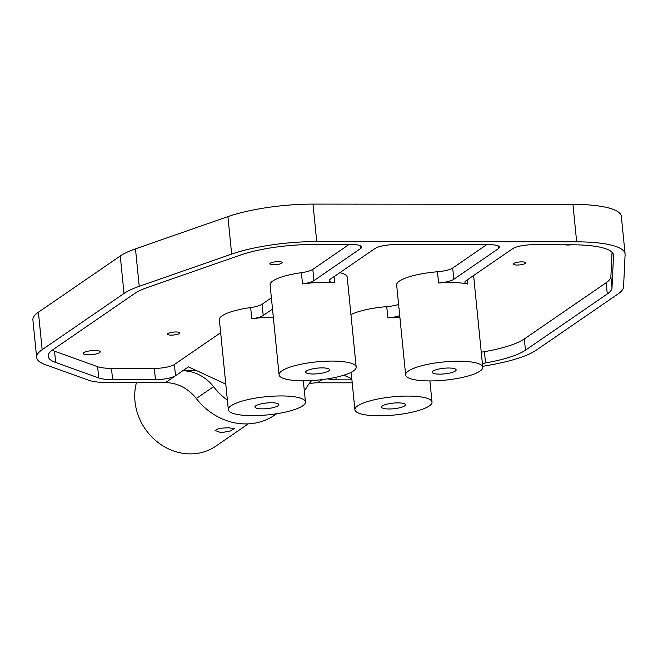 <?xml version="1.0" encoding="UTF-8"?>
<svg xmlns="http://www.w3.org/2000/svg" width="658" height="658" viewBox="0 0 658 658"><rect width="100%" height="100%" fill="white"/><g stroke="black" fill="none" stroke-linecap="round" stroke-linejoin="round"><path stroke-width="0.99" d="M407.812 396.075A38.748 9.122 174.3 0 0 354.901 409.778A38.748 9.122 174.3 0 0 379.115 415.79A38.748 9.122 174.3 0 0 432.018 402.079A38.748 9.122 174.3 0 0 407.812 396.075M399.727 315.675A15.496 3.652 -5.7 0 1 387.858 317.872A38.748 9.122 -5.7 0 1 399.891 317.378M387.858 317.872L386.74 306.636A38.748 9.122 174.3 0 0 350.944 314.631M458.544 361.209A38.748 9.122 174.3 0 0 405.641 374.92A38.748 9.122 174.3 0 0 429.847 380.933A38.748 9.122 174.3 0 0 482.75 367.222A38.748 9.122 174.3 0 0 458.544 361.209M220.652 332.701L174.395 364.483A15.496 3.652 -5.7 0 1 154.342 368.414L111.482 368.365A27.126 6.383 -5.7 0 1 97.614 366.695L98.733 377.939L55.683 362.476A65.874 15.512 174.3 0 1 48.207 356.315A65.874 15.512 174.3 0 1 52.895 349.702L134.742 293.468A65.874 15.512 174.3 0 1 147.68 287.414L240.112 255.172A65.874 15.512 174.3 0 1 312.435 244.529L352.055 244.57A15.496 3.652 -5.7 0 1 361.736 246.98A15.496 3.652 -5.7 0 1 360.633 248.535L313.94 280.612A15.496 3.652 -5.7 0 1 302.524 283.927A38.748 9.122 -5.7 0 1 324.123 282.389A38.748 9.122 -5.7 0 1 334.733 282.907A15.496 3.652 -5.7 0 1 329.296 280.711A15.496 3.652 -5.7 0 1 330.398 279.156L374.953 248.543A15.496 3.652 -5.7 0 1 395.014 244.62L489.782 244.718A15.496 3.652 -5.7 0 1 499.463 247.12A15.496 3.652 -5.7 0 1 498.361 248.675L453.814 279.288A15.496 3.652 -5.7 0 1 438.59 283.014A38.748 9.122 -5.7 0 1 450.689 282.521A38.748 9.122 -5.7 0 1 467.748 284.1A15.496 3.652 -5.7 0 1 464.885 282.323A15.496 3.652 -5.7 0 1 465.987 280.769L512.681 248.691A15.496 3.652 -5.7 0 1 532.741 244.76L572.361 244.801A65.874 15.512 -5.7 0 1 613.519 255.016A65.874 15.512 -5.7 0 1 613.527 255.559L611.998 287.891A65.874 15.512 -5.7 0 1 607.293 293.953L525.446 350.196A65.874 15.512 -5.7 0 1 485.563 362.92L482.38 363.471M438.59 283.014L437.471 271.77A38.748 9.122 174.3 0 0 396.659 284.98L405.641 374.92M331.977 361.077A38.748 9.122 174.3 0 0 279.066 374.789A38.748 9.122 174.3 0 0 303.272 380.801A38.748 9.122 174.3 0 0 356.184 367.09A38.748 9.122 174.3 0 0 331.977 361.077M302.524 283.927L301.397 272.683A38.748 9.122 174.3 0 0 270.093 284.856L279.066 374.789M281.246 395.943A38.748 9.122 174.3 0 0 228.334 409.646A38.748 9.122 174.3 0 0 252.54 415.659A38.748 9.122 174.3 0 0 305.452 401.956A38.748 9.122 174.3 0 0 281.246 395.943M272.511 309.079L263.208 315.478A15.496 3.652 -5.7 0 1 251.784 318.785A38.748 9.122 -5.7 0 1 273.325 317.246M251.784 318.785L250.665 307.549A38.748 9.122 174.3 0 0 219.361 319.714L228.334 409.646M273.736 264.779A6.202 1.456 174.3 0 0 282.208 262.591A6.202 1.456 174.3 0 0 278.334 261.629A6.202 1.456 174.3 0 0 269.862 263.817A6.202 1.456 174.3 0 0 273.736 264.779M517.172 265.034A6.202 1.456 174.3 0 0 525.635 262.838A6.202 1.456 174.3 0 0 521.769 261.876A6.202 1.456 174.3 0 0 513.298 264.072A6.202 1.456 174.3 0 0 517.172 265.034M171.368 335.119A6.202 1.456 174.3 0 0 179.831 332.932A6.202 1.456 174.3 0 0 175.957 331.969A6.202 1.456 174.3 0 0 167.494 334.157A6.202 1.456 174.3 0 0 171.368 335.119M564.729 244.792A8.521 2.007 174.3 0 0 567.829 245.006A8.521 2.007 174.3 0 0 571.547 244.801M88.567 354.818A8.521 2.007 174.3 0 0 100.205 351.8A8.521 2.007 174.3 0 0 94.884 350.475A8.521 2.007 174.3 0 0 83.245 353.494A8.521 2.007 174.3 0 0 88.567 354.818M228.367 427.774L234.347 428.564L230.21 431.015L221.187 432.701L215.067 430.488L219.221 428.284L228.367 427.774M313.175 373.999A12.008 2.829 174.3 0 0 329.576 369.747A12.008 2.829 174.3 0 0 322.075 367.888A12.008 2.829 174.3 0 0 305.674 372.132A12.008 2.829 174.3 0 0 313.175 373.999M439.75 374.131A12.008 2.829 174.3 0 0 456.15 369.878A12.008 2.829 174.3 0 0 448.641 368.011A12.008 2.829 174.3 0 0 432.24 372.264A12.008 2.829 174.3 0 0 439.75 374.131M389.01 408.988A12.008 2.829 174.3 0 0 405.41 404.736A12.008 2.829 174.3 0 0 397.909 402.877A12.008 2.829 174.3 0 0 381.508 407.121A12.008 2.829 174.3 0 0 389.01 408.988M262.443 408.857A12.008 2.829 174.3 0 0 278.844 404.604A12.008 2.829 174.3 0 0 271.343 402.745A12.008 2.829 174.3 0 0 254.942 406.998A12.008 2.829 174.3 0 0 262.443 408.857M136.436 382.594A54.252 48.462 55.5 0 0 190.335 453.897A54.252 48.462 55.5 0 0 215.824 446.149L248.255 423.867M437.471 271.77A15.496 3.652 174.3 0 0 452.696 268.045L486.649 244.71M356.184 367.09L347.21 277.158A38.748 9.122 174.3 0 0 339.841 272.675M386.74 306.636A15.496 3.652 174.3 0 0 398.6 304.432M482.75 367.222L473.776 277.289A38.748 9.122 174.3 0 0 473.127 275.875M481.253 352.227L484.436 351.676L485.563 362.92M612.03 252.211L610.871 276.648A65.874 15.512 -5.7 0 1 606.174 282.71L524.327 338.952A65.874 15.512 -5.7 0 1 484.436 351.676M301.397 272.683A15.496 3.652 174.3 0 0 312.821 269.369L348.913 244.57M52.146 350.245A65.874 15.512 174.3 0 0 54.556 351.232L55.683 362.476M97.614 366.695L54.556 351.232M250.665 307.549A15.496 3.652 174.3 0 0 262.081 304.235L271.384 297.835M327.988 378.794A15.496 3.652 174.3 0 0 336.148 379.839L351.915 379.855M352.211 382.816L317.526 382.783A38.748 34.619 55.5 0 0 308.956 383.894M625.084 253.865A77.496 18.243 174.3 0 0 576.671 241.84L572.929 204.367A77.496 18.243 -5.7 0 1 621.341 216.392L625.084 253.865A77.496 18.243 174.3 0 1 625.1 254.506L623.57 286.83A77.496 18.243 174.3 0 1 618.035 293.97L536.188 350.204A77.496 18.243 174.3 0 1 489.264 365.174L482.659 366.325M576.671 241.84L316.737 241.576A77.496 18.243 174.3 0 0 231.657 254.095L227.915 216.622A77.496 18.243 -5.7 0 1 312.994 204.103L316.737 241.576M38.419 312.221L42.153 349.694A77.496 18.243 174.3 0 0 36.642 357.467L32.9 319.994A77.496 18.243 -5.7 0 1 38.419 312.221L120.266 255.987A77.496 18.243 -5.7 0 1 135.482 248.856L139.225 286.329L231.657 254.095M139.225 286.329A77.496 18.243 174.3 0 0 124.008 293.46L120.266 255.987M42.153 349.694L124.008 293.46M36.642 357.467A77.496 18.243 174.3 0 0 45.435 364.713L88.485 380.184A38.748 9.122 174.3 0 0 108.299 382.569L165.479 382.627L188.435 366.851L225.793 384.14M98.733 377.939A27.126 6.383 174.3 0 0 112.6 379.608L155.461 379.658A15.496 3.652 174.3 0 0 175.522 375.726L174.395 364.483M311.752 380.554A38.748 34.619 -124.5 0 0 307.089 386.772A62 55.387 -124.5 0 1 304.358 391.025M227.388 400.154A62 55.387 -124.5 0 1 213.521 386.682L196.298 398.509A62 55.387 55.5 0 0 274.74 415.066L276.664 413.75M196.989 370.808L182.694 370.791A38.748 34.619 -124.5 0 1 213.521 386.682M572.929 204.367L312.994 204.103M135.482 248.856L227.915 216.622M196.298 398.509A38.748 34.619 55.5 0 0 165.479 382.627M351.816 378.868L343.863 375.183M322.132 379.617L317.526 382.783M613.42 254.49L613.527 255.559M610.871 276.648L611.998 287.891M606.174 282.71L607.293 293.953M524.327 338.952L525.446 350.196M154.342 368.414L155.461 379.658M111.482 368.365L112.6 379.608M335.901 377.289L336.148 379.839M334.108 276.615L334.733 282.907M467.328 279.856L467.748 284.1M360.633 248.535L360.345 245.673M312.821 269.369L313.94 280.612M452.696 268.045L453.814 279.288M498.361 248.675L498.081 245.812M262.081 304.235L263.208 315.478M354.901 409.778L351.166 372.305M305.452 401.956L303.338 380.801M432.018 402.079L429.904 380.933"/></g></svg>
